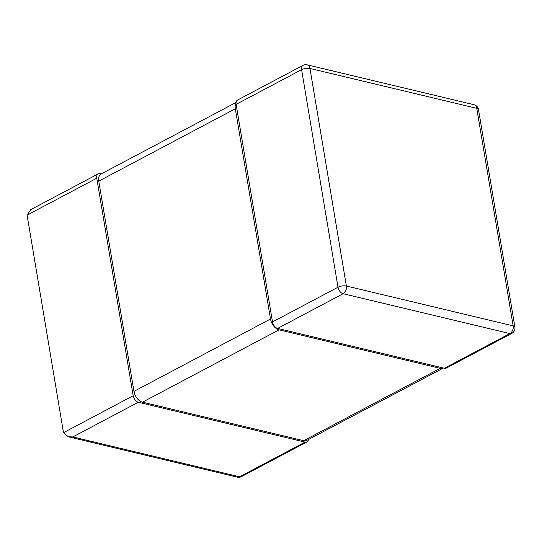 <?xml version="1.0" encoding="UTF-8"?>
<svg xmlns="http://www.w3.org/2000/svg" width="542" height="542" viewBox="0 0 542 542"><rect width="100%" height="100%" fill="white"/><g stroke="black" fill="none" stroke-linecap="round" stroke-linejoin="round"><path stroke-width="0.81" d="M133.176 395.755L63.502 432.665L68.306 436.771L72.804 436.94L239.584 476.797A6.003 4.16 103.4 0 1 237.274 477.15A6.003 6.003 0 0 0 241.481 476.614A6.003 3.692 -117.9 0 1 239.584 476.797L305.078 442.103L138.298 402.245A6.003 3.692 62.1 0 1 133.176 395.755L96.767 178.21A6.003 3.692 62.1 0 1 98.163 173.907A6.003 3.692 62.1 0 1 100.053 173.725L101.083 173.975M63.502 432.665L27.1 215.12L30.684 209.666L98.163 173.907M305.078 442.103A6.003 3.692 62.1 0 0 306.968 441.92A6.003 3.692 62.1 0 0 308.412 439.542M272.511 321.928L236.109 104.376A6.003 3.692 -117.9 0 1 237.504 100.08L302.992 65.386A6.003 3.692 62.1 0 0 301.596 69.681L337.998 287.226L272.511 321.928A6.003 3.692 -117.9 0 0 277.633 328.418L444.413 368.275L509.9 333.574A6.003 3.692 62.1 0 0 511.79 333.391A6.003 6.003 0 0 0 514.9 327.097A6.003 2.249 170.5 0 0 513.166 325.877A6.003 4.16 103.4 0 1 509.9 333.574L343.12 293.717A6.003 4.16 -76.6 0 0 346.385 286.02A6.003 2.249 170.5 0 0 337.998 287.226A6.003 3.692 62.1 0 0 343.12 293.717L277.633 328.418M511.79 333.391L446.303 368.093A6.003 3.692 -117.9 0 1 444.413 368.275M473.972 104.708A6.003 4.16 103.4 0 1 476.757 108.325A6.003 2.249 -9.5 0 1 478.498 109.552A6.003 6.003 0 0 0 473.972 104.708L307.192 64.85A6.003 6.003 0 0 0 302.992 65.386M236.109 104.376L301.596 69.681A6.003 2.249 -9.5 0 1 309.977 68.468A6.003 4.16 -76.6 0 0 307.192 64.85M440.219 368.343A10 6.152 62.1 0 0 443.37 368.038L306.819 440.389A10 6.152 -117.9 0 1 303.662 440.693L440.219 368.343L279.042 329.821A10 6.152 62.1 0 1 270.505 319.008L235.323 108.773A10 6.152 62.1 0 1 236.007 103.244M303.662 440.693L142.492 402.178A10 6.152 -117.9 0 1 133.955 391.358L98.773 181.123A10 6.152 -117.9 0 1 101.097 173.962L236.061 102.458M27.1 215.12L96.767 178.21M138.298 402.245L72.804 436.94M513.166 325.877L346.385 286.02L309.977 68.468L476.757 108.325L513.166 325.877M98.773 181.123L235.323 108.773M270.505 319.008L133.955 391.358M279.042 329.821L142.492 402.178M68.306 436.771L237.274 477.15M241.481 476.614L306.968 441.92M478.498 109.552L514.9 327.097"/></g></svg>
